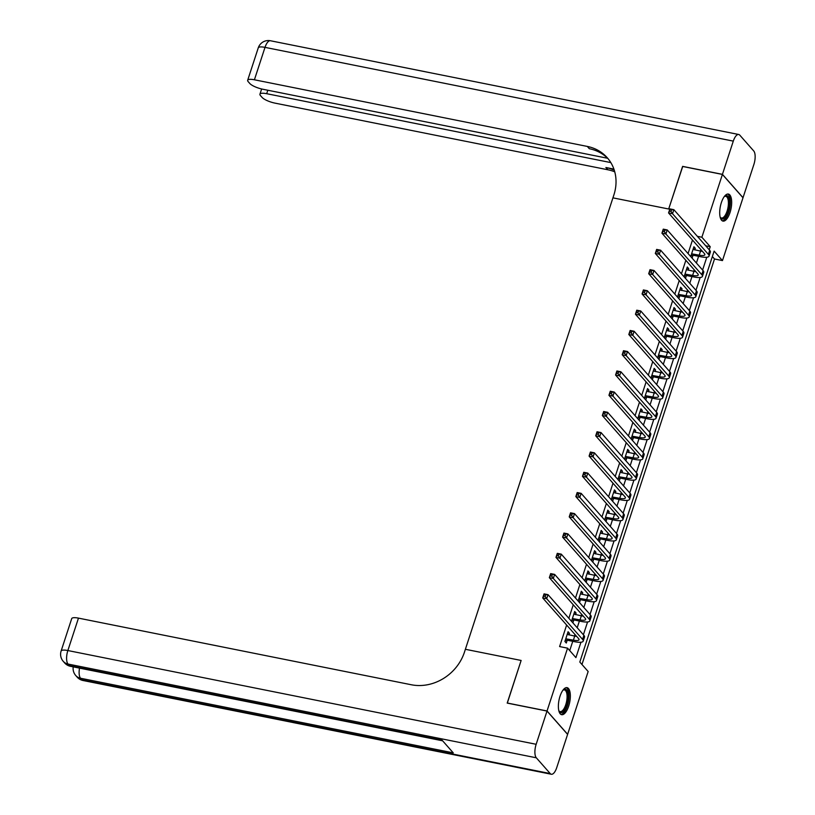 <?xml version="1.0" encoding="UTF-8"?>
<svg xmlns="http://www.w3.org/2000/svg" width="815" height="815" viewBox="0 0 815 815"><rect width="100%" height="100%" fill="white"/><g stroke="black" fill="none" stroke-linecap="round" stroke-linejoin="round"><path stroke-width="1.22" d="M560.017 696.255A13.794 5.45 -78.7 0 1 567.057 687.646A13.794 5.45 -78.7 0 1 568.697 706.096A13.794 5.45 -78.7 0 1 561.647 714.694A13.794 5.45 -78.7 0 1 560.017 696.255M721.346 202.66A13.794 5.45 -78.7 0 1 728.396 194.052A13.794 5.45 -78.7 0 1 730.026 212.501A13.794 5.45 -78.7 0 1 722.976 221.099A13.794 5.45 -78.7 0 1 721.346 202.66M682.715 166.484L668.687 209.007L682.593 166.454L722.416 174.43L742.995 197.77L722.467 260.586L714.123 251.122L579.811 662.045L588.155 671.509L567.627 734.315L547.038 710.975L567.576 648.159L575.92 657.624L580.952 642.23M581.961 664.49L714.5 258.987L722.467 260.586M714.5 258.987L712.351 256.542M692.475 240.058L688.064 253.557M685.853 260.321L681.442 273.82M679.231 280.584L674.82 294.083M672.609 300.847L668.198 314.346M665.987 321.11L661.576 334.608M659.366 341.373L654.954 354.871M652.744 361.636L648.322 375.134M646.112 381.899L641.7 395.397M639.49 402.162L635.079 415.66M632.868 422.425L628.457 435.923M626.246 442.688L621.835 456.186M619.624 462.951L615.213 476.449M613.002 483.214L608.591 496.712M606.38 503.476L601.969 516.975M599.759 523.739L595.347 537.228M593.137 544.002L588.725 557.491M586.515 564.265L582.104 577.754M579.893 584.518L575.471 598.016M573.261 604.781L568.85 618.279M566.639 625.044L559.61 646.57L567.576 648.159M569.726 650.604L572.762 641.313M574.483 636.036L574.982 634.508M577.203 627.744L579.384 621.05M581.105 615.783L581.615 614.245M583.825 607.481L586.005 600.787M587.737 595.52L588.236 593.982M590.447 587.218L592.627 580.525M594.359 575.258L594.858 573.719M597.069 566.955L599.259 560.262M600.981 554.995L601.48 553.456M603.691 546.692L605.881 539.999M607.603 534.732L608.102 533.193M610.313 526.429L612.503 519.736M614.225 514.469L614.724 512.941M616.935 506.166L619.125 499.473M620.847 494.206L621.346 492.678M623.557 485.903L625.747 479.21M627.468 473.943L627.968 472.415M630.178 465.65L632.369 458.947M634.09 453.68L634.59 452.152M636.8 445.387L638.991 438.684M640.712 433.417L641.211 431.889M643.422 425.124L645.612 418.421M647.334 413.154L647.833 411.626M650.054 404.861L652.234 398.158M653.956 392.891L654.465 391.363M656.676 384.599L658.856 377.895M660.588 372.628L661.087 371.1M663.298 364.336L665.488 357.642M667.21 352.365L667.709 350.837M669.92 344.073L672.11 337.379M673.832 332.102L674.331 330.574M676.542 323.81L678.732 317.116M680.454 311.839L680.953 310.311M683.164 303.547L685.354 296.854M687.076 291.576L687.575 290.048M689.785 283.284L691.976 276.591M693.697 271.314L694.197 269.785M696.407 263.021L698.598 256.328M700.319 251.051L700.818 249.522M694.777 249.94L695.307 248.32L693.911 246.751L690.733 256.47L692.129 258.049L692.984 255.411M688.155 270.203L688.675 268.583L687.289 267.014L684.111 276.733L685.496 278.312L686.362 275.674M681.523 290.466L682.053 288.846L680.668 287.277L677.489 296.996L678.875 298.575L679.741 295.937M674.902 310.729L675.431 309.109L674.046 307.54L670.867 317.259L672.253 318.838L673.119 316.189M668.28 330.992L668.809 329.372L667.424 327.803L664.245 337.522L665.631 339.101L666.497 336.452M661.658 351.255L662.188 349.635L660.802 348.056L657.624 357.785L659.009 359.364L659.875 356.715M655.036 371.518L655.566 369.898L654.17 368.319L650.991 378.048L652.387 379.627L653.253 376.978M648.414 391.781L648.944 390.161L647.548 388.582L644.37 398.311L645.765 399.89L646.631 397.241M641.792 412.044L642.322 410.424L640.926 408.845L637.748 418.574L639.143 420.153L640.009 417.504M635.17 432.307L635.7 430.687L634.304 429.108L631.126 438.837L632.522 440.416L633.387 437.767M628.548 452.57L629.078 450.95L627.682 449.371L624.504 459.1L625.9 460.679L626.755 458.03M621.927 472.832L622.456 471.213L621.061 469.634L617.882 479.363L619.278 480.942L620.134 478.293M615.305 493.095L615.824 491.476L614.439 489.897L611.26 499.626L612.646 501.205L613.512 498.556M608.673 513.358L609.202 511.738L607.817 510.159L604.638 519.889L606.024 521.468L606.89 518.819M602.051 533.621L602.58 532.001L601.195 530.422L598.016 540.151L599.402 541.731L600.268 539.082M595.429 553.884L595.959 552.264L594.573 550.685L591.395 560.414L592.78 561.993L593.646 559.345M588.807 574.147L589.337 572.527L587.951 570.948L584.773 580.677L586.158 582.246L587.024 579.608M582.185 594.41L582.715 592.79L581.319 591.211L578.141 600.94L579.536 602.509L580.402 599.871M575.563 614.673L576.093 613.053L574.697 611.474L571.519 621.203L572.914 622.772L573.78 620.134M568.941 634.926L569.471 633.316L568.075 631.737L564.897 641.466L566.293 643.035L567.159 640.396M507.317 703.111L521.131 660.456L465.375 649.29L613.889 194.928A44.214 38.886 -41.4 0 0 607.226 157.713A44.214 38.886 -41.4 0 0 587.32 146.435L254.412 79.788A10.615 2.812 -161.9 0 0 247.668 80.278A10.615 2.812 -161.9 0 0 248.198 81.663L249.838 83.517A10.615 2.812 -161.9 0 0 262.736 89.222L607.593 158.263M507.225 703.009L547.038 710.975M697.365 236.34L701.878 237.236L722.416 174.43M668.687 209.007L612.931 197.851L668.687 209.007M709.223 249.777L710.232 246.701L701.878 237.236M583.387 634.763L587.574 621.967M590.009 614.5L594.196 601.704M596.631 594.237L600.818 581.441M603.253 573.974L607.44 561.178M609.885 553.711L614.062 540.916M616.507 533.448L620.684 520.653M623.129 513.195L627.306 500.39M629.75 492.932L633.938 480.127M636.372 472.669L640.559 459.864M642.994 452.406L647.181 439.601M649.616 432.144L653.803 419.338M656.238 411.881L660.425 399.075M662.86 391.618L667.047 378.812M669.482 371.355L673.669 358.549M676.104 351.092L680.291 338.286M682.736 330.829L686.913 318.023M689.358 310.566L693.534 297.76M695.979 290.303L700.156 277.497M702.601 270.04L706.788 257.234M705.719 245.804L710.232 246.701M693.514 247.964L695.307 248.32M686.892 268.227L688.675 268.583M680.27 288.49L682.053 288.846M673.648 308.753L675.431 309.109M667.027 329.015L668.809 329.372M660.394 349.278L662.188 349.635M653.773 369.541L655.566 369.898M647.151 389.804L648.944 390.161M640.529 410.067L642.322 410.424M633.907 430.33L635.7 430.687M627.285 450.593L629.078 450.95M620.663 470.856L622.456 471.213M614.041 491.119L615.824 491.476M607.42 511.382L609.202 511.738M600.798 531.645L602.58 532.001M594.176 551.908L595.959 552.264M587.544 572.171L589.337 572.527M580.922 592.434L582.715 592.79M574.3 612.697L576.093 613.053M567.678 632.96L569.471 633.316M691.599 253.832L699.229 255.156A8.843 2.343 -161.9 0 0 704.853 254.749A8.843 2.343 -161.9 0 0 704.405 253.587L668.555 212.929L669.879 208.885L673.862 209.679L709.712 250.337A13.264 3.505 18.1 0 1 710.374 252.069L709.05 256.114A13.264 3.505 18.1 0 1 700.615 256.725L693.514 255.309L690.957 255.788M693.045 249.39L700.554 251.101A8.843 2.343 -161.9 0 0 702.479 251.397M671.55 209.832L669.95 209.516L669.421 211.136L671.02 211.452L671.55 209.832L673.862 209.679L672.538 213.734L708.388 254.392A13.264 3.505 18.1 0 1 709.05 256.114M671.02 211.452L672.538 213.734L668.555 212.929L669.421 211.136M692.129 253.73L693.514 255.309M669.95 209.516L669.879 208.885M684.977 274.095L692.607 275.419A8.843 2.343 -161.9 0 0 698.231 275.012A8.843 2.343 -161.9 0 0 697.783 273.85L661.933 233.192L663.257 229.147L667.241 229.942L703.09 270.6A13.264 3.505 18.1 0 1 703.752 272.332L702.428 276.377A13.264 3.505 18.1 0 1 693.993 276.988L686.892 275.572L684.335 276.051M686.424 269.653L693.932 271.364A8.843 2.343 -161.9 0 0 695.857 271.66M664.928 230.095L663.329 229.779L662.799 231.399L664.388 231.715L664.928 230.095L667.241 229.942L665.916 233.997L701.766 274.655A13.264 3.505 18.1 0 1 702.428 276.377M664.388 231.715L665.916 233.997L661.933 233.192L662.799 231.399M685.507 273.993L686.892 275.572M663.329 229.779L663.257 229.147M678.355 294.358L685.975 295.682A8.843 2.343 -161.9 0 0 691.599 295.274A8.843 2.343 -161.9 0 0 691.161 294.113L655.311 253.455L656.635 249.41L660.619 250.205L696.468 290.863A13.264 3.505 18.1 0 1 697.131 292.595L695.806 296.64A13.264 3.505 18.1 0 1 687.371 297.251L680.27 295.835L677.713 296.314M679.802 289.916L687.31 291.627A8.843 2.343 -161.9 0 0 689.225 291.923M658.296 250.358L656.707 250.042L656.177 251.662L657.766 251.978L658.296 250.358L660.619 250.205L659.294 254.26L695.144 294.918A13.264 3.505 18.1 0 1 695.806 296.64M657.766 251.978L659.294 254.26L655.311 253.455L656.177 251.662M678.885 294.256L680.27 295.835M656.707 250.042L656.635 249.41M671.733 314.621L679.353 315.935A8.843 2.343 -161.9 0 0 684.977 315.527A8.843 2.343 -161.9 0 0 684.539 314.376L648.689 273.718L650.013 269.673L653.997 270.468L689.847 311.126A13.264 3.505 18.1 0 1 690.509 312.858L689.184 316.903A13.264 3.505 18.1 0 1 680.749 317.514L673.648 316.098L671.091 316.577M673.18 310.179L680.678 311.89A8.843 2.343 -161.9 0 0 682.603 312.186M651.674 270.621L650.085 270.305L649.555 271.925L651.144 272.241L651.674 270.621L653.997 270.468L652.672 274.523L688.522 315.181A13.264 3.505 18.1 0 1 689.184 316.903M651.144 272.241L652.672 274.523L648.689 273.718L649.555 271.925M672.263 314.519L673.648 316.098M650.085 270.305L650.013 269.673M665.101 334.884L672.732 336.198A8.843 2.343 -161.9 0 0 678.355 335.79A8.843 2.343 -161.9 0 0 677.917 334.639L642.067 293.981L643.392 289.936L647.365 290.731L683.225 331.389A13.264 3.505 18.1 0 1 683.887 333.111L682.562 337.166A13.264 3.505 18.1 0 1 674.127 337.777L667.027 336.361L664.47 336.839M666.558 330.442L674.056 332.153A8.843 2.343 -161.9 0 0 675.981 332.449M645.052 290.884L643.463 290.568L642.933 292.188L644.522 292.504L645.052 290.884L647.365 290.731L646.04 294.786L681.9 335.444A13.264 3.505 18.1 0 1 682.562 337.166M644.522 292.504L646.04 294.786L642.067 293.981L642.933 292.188M665.641 334.782L667.027 336.361M643.463 290.568L643.392 289.936M724.301 196.558A11.94 4.717 -78.7 0 1 724.535 196.354A11.94 4.717 -78.7 0 1 729.547 201.478A11.94 4.717 -78.7 0 1 725.87 216.484A11.94 4.717 -78.7 0 1 720.307 217.493A11.94 4.717 -78.7 0 1 720.165 217.208M720.134 217.085A11.053 4.37 101.3 0 0 721.448 218.002A11.053 4.37 101.3 0 0 724.973 215.639A11.053 4.37 101.3 0 0 728.396 203.964A11.053 4.37 101.3 0 0 725.788 196.323A11.053 4.37 101.3 0 0 724.219 196.66M722.222 220.804A13.702 5.42 101.3 0 0 726.094 217.839A13.702 5.42 101.3 0 0 730.311 203.964A13.702 5.42 101.3 0 0 727.581 194.041M562.971 690.152A11.94 4.717 -78.7 0 1 563.206 689.948A11.94 4.717 -78.7 0 1 568.116 699.127A11.94 4.717 -78.7 0 1 564.163 710.609A11.94 4.717 -78.7 0 1 558.978 711.087A11.94 4.717 -78.7 0 1 558.835 710.802M558.805 710.68A11.053 4.37 101.3 0 0 560.109 711.597A11.053 4.37 101.3 0 0 566.945 699.107A11.053 4.37 101.3 0 0 564.449 689.918A11.053 4.37 101.3 0 0 562.89 690.254M560.893 714.398A13.702 5.42 101.3 0 0 568.87 698.873A13.702 5.42 101.3 0 0 566.252 687.636M722.436 174.349L743.025 197.688L753.885 164.457A10.615 4.197 101.3 0 0 753.722 150.948L739.816 135.178A10.615 4.197 101.3 0 0 738.726 134.495A10.615 4.197 101.3 0 0 733.296 141.117L722.436 174.349L682.624 166.372M610.812 162.593L266.678 93.694A10.615 2.812 -161.9 0 0 259.934 94.183A10.615 2.812 -161.9 0 0 260.464 95.569L262.104 97.433A10.615 2.812 -161.9 0 0 275.001 103.128L607.898 169.775A44.214 38.886 -41.4 0 1 614.755 171.833M614.276 170.223A44.214 38.886 -41.4 0 0 605.891 167.503L613.899 169.102M608.204 158.874A44.214 38.886 -41.4 0 0 589.316 148.707L587.32 146.435M547.018 711.057L507.195 703.09L521.131 660.456L465.375 649.29L464.428 652.214A44.214 38.886 138.6 0 1 411.361 684.763L78.464 618.127L67.859 650.543L536.158 744.289L547.018 711.057L567.597 734.397L556.737 767.628A10.615 4.197 101.3 0 1 551.317 774.25L83.028 680.505A10.615 4.197 -78.7 0 1 81.928 679.822L550.217 773.567A10.615 4.197 101.3 0 0 551.317 774.25M536.158 744.289A10.615 4.197 101.3 0 0 536.311 757.797L550.217 773.567M79.524 668.117A10.615 4.197 -78.7 0 0 80.542 678.243A10.615 9.332 138.6 0 1 75.764 675.543L77.15 677.112A10.615 9.332 -41.4 0 0 81.928 679.822L80.542 678.243L453.262 752.866L442.138 740.244L69.418 665.631L68.022 664.052A10.615 4.197 -78.7 0 1 67.859 650.543A10.615 2.812 -161.9 0 0 61.115 651.032A10.615 10.615 0 0 0 63.244 661.342L64.63 662.921A10.615 9.332 -41.4 0 0 69.418 665.631A10.615 4.197 -78.7 0 0 70.508 666.313L442.627 740.804M61.115 651.032L71.71 618.616A10.615 2.812 18.1 0 1 78.464 618.127M658.479 355.146L666.11 356.461A8.843 2.343 -161.9 0 0 671.733 356.053A8.843 2.343 -161.9 0 0 671.295 354.902L635.445 314.244L636.77 310.189L640.743 310.994L676.603 351.652A13.264 3.505 18.1 0 1 677.265 353.374L675.941 357.428A13.264 3.505 18.1 0 1 667.505 358.04L660.405 356.624L657.848 357.092M659.936 350.705L667.434 352.416A8.843 2.343 -161.9 0 0 669.36 352.712M638.43 311.147L636.841 310.831L636.311 312.451L637.9 312.766L638.43 311.147L640.743 310.994L639.418 315.048L675.278 355.707A13.264 3.505 18.1 0 1 675.941 357.428M637.9 312.766L639.418 315.048L635.445 314.244L636.311 312.451M659.009 355.045L660.405 356.624M636.841 310.831L636.77 310.189M651.857 375.409L659.488 376.724A8.843 2.343 -161.9 0 0 665.111 376.316A8.843 2.343 -161.9 0 0 664.673 375.165L628.813 334.507L630.138 330.452L634.121 331.257L669.981 371.915A13.264 3.505 18.1 0 1 670.643 373.637L669.319 377.691A13.264 3.505 18.1 0 1 660.884 378.303L653.783 376.887L651.226 377.355M653.314 370.968L660.812 372.679A8.843 2.343 -161.9 0 0 662.738 372.975M631.808 331.41L630.219 331.094L629.689 332.714L631.279 333.029L631.808 331.41L634.121 331.257L632.797 335.301L668.657 375.96A13.264 3.505 18.1 0 1 669.319 377.691M631.279 333.029L632.797 335.301L628.813 334.507L629.689 332.714M652.387 375.308L653.783 376.887M630.219 331.094L630.138 330.452M645.236 395.672L652.866 396.987A8.843 2.343 -161.9 0 0 658.489 396.579A8.843 2.343 -161.9 0 0 658.051 395.428L622.191 354.77L623.516 350.715L627.499 351.52L663.359 392.178A13.264 3.505 18.1 0 1 664.011 393.9L662.687 397.954A13.264 3.505 18.1 0 1 654.262 398.566L647.161 397.149L644.594 397.618M646.692 391.231L654.19 392.942A8.843 2.343 -161.9 0 0 656.116 393.238M625.187 351.673L623.597 351.357L623.067 352.977L624.657 353.292L625.187 351.673L627.499 351.52L626.175 355.564L662.035 396.222A13.264 3.505 18.1 0 1 662.687 397.954M624.657 353.292L626.175 355.564L622.191 354.77L623.067 352.977M645.765 395.57L647.161 397.149M623.597 351.357L623.516 350.715M638.614 415.925L646.244 417.249A8.843 2.343 -161.9 0 0 651.868 416.842A8.843 2.343 -161.9 0 0 651.43 415.691L615.57 375.032L616.894 370.978L620.877 371.783L656.737 412.441A13.264 3.505 18.1 0 1 657.389 414.163L656.065 418.217A13.264 3.505 18.1 0 1 647.63 418.829L640.539 417.412L637.972 417.881M640.06 411.494L647.568 413.195A8.843 2.343 -161.9 0 0 649.494 413.5M618.565 371.935L616.975 371.62L616.446 373.239L618.035 373.555L618.565 371.935L620.877 371.783L619.553 375.827L655.413 416.485A13.264 3.505 18.1 0 1 656.065 418.217M618.035 373.555L619.553 375.827L615.57 375.032L616.446 373.239M639.143 415.833L640.539 417.412M616.975 371.62L616.894 370.978M631.992 436.188L639.622 437.512A8.843 2.343 -161.9 0 0 645.246 437.105A8.843 2.343 -161.9 0 0 644.808 435.954L608.948 395.295L610.272 391.241L614.255 392.046L650.105 432.704A13.264 3.505 18.1 0 1 650.767 434.426L649.443 438.48A13.264 3.505 18.1 0 1 641.008 439.091L633.917 437.675L631.35 438.144M633.438 431.756L640.947 433.458A8.843 2.343 -161.9 0 0 642.872 433.763M611.943 392.198L610.343 391.883L609.814 393.502L611.413 393.818L611.943 392.198L614.255 392.046L612.931 396.09L648.781 436.748A13.264 3.505 18.1 0 1 649.443 438.48M611.413 393.818L612.931 396.09L608.948 395.295L609.814 393.502M632.522 436.096L633.917 437.675M610.343 391.883L610.272 391.241M625.37 456.451L633 457.775A8.843 2.343 -161.9 0 0 638.624 457.368A8.843 2.343 -161.9 0 0 638.176 456.217L602.326 415.558L603.65 411.504L607.633 412.309L643.483 452.967A13.264 3.505 18.1 0 1 644.145 454.689L642.821 458.743A13.264 3.505 18.1 0 1 634.386 459.354L627.295 457.928L624.728 458.407M626.817 452.019L634.325 453.721A8.843 2.343 -161.9 0 0 636.25 454.026M605.321 412.461L603.721 412.146L603.192 413.765L604.791 414.081L605.321 412.461L607.633 412.309L606.309 416.353L642.159 457.011A13.264 3.505 18.1 0 1 642.821 458.743M604.791 414.081L606.309 416.353L602.326 415.558L603.192 413.765M625.9 456.359L627.295 457.928M603.721 412.146L603.65 411.504M618.748 476.714L626.378 478.038A8.843 2.343 -161.9 0 0 632.002 477.631A8.843 2.343 -161.9 0 0 631.554 476.48L595.704 435.821L597.028 431.767L601.012 432.561L636.861 473.22A13.264 3.505 18.1 0 1 637.524 474.951L636.199 479.006A13.264 3.505 18.1 0 1 627.764 479.617L620.663 478.191L618.106 478.67M620.195 472.282L627.703 473.984A8.843 2.343 -161.9 0 0 629.628 474.289M598.699 432.724L597.1 432.408L596.57 434.028L598.169 434.344L598.699 432.724L601.012 432.561L599.687 436.616L635.537 477.274A13.264 3.505 18.1 0 1 636.199 479.006M598.169 434.344L599.687 436.616L595.704 435.821L596.57 434.028M619.278 476.622L620.663 478.191M597.1 432.408L597.028 431.767M612.126 496.977L619.757 498.301A8.843 2.343 -161.9 0 0 625.38 497.894A8.843 2.343 -161.9 0 0 624.932 496.743L589.082 456.084L590.406 452.03L594.39 452.824L630.24 493.483A13.264 3.505 18.1 0 1 630.902 495.214L629.577 499.269A13.264 3.505 18.1 0 1 621.142 499.88L614.041 498.454L611.484 498.933M613.573 492.545L621.081 494.247A8.843 2.343 -161.9 0 0 623.006 494.552M592.077 452.987L590.478 452.661L589.948 454.291L591.537 454.607L592.077 452.987L594.39 452.824L593.065 456.879L628.915 497.537A13.264 3.505 18.1 0 1 629.577 499.269M591.537 454.607L593.065 456.879L589.082 456.084L589.948 454.291M612.656 496.885L614.041 498.454M590.478 452.661L590.406 452.03M605.504 517.24L613.125 518.564A8.843 2.343 -161.9 0 0 618.748 518.157A8.843 2.343 -161.9 0 0 618.31 517.005L582.46 476.347L583.784 472.293L587.768 473.087L623.618 513.745A13.264 3.505 18.1 0 1 624.28 515.477L622.955 519.532A13.264 3.505 18.1 0 1 614.52 520.143L607.42 518.717L604.862 519.196M606.951 512.808L614.459 514.51A8.843 2.343 -161.9 0 0 616.374 514.815M585.445 473.25L583.856 472.924L583.326 474.554L584.915 474.87L585.445 473.25L587.768 473.087L586.443 477.142L622.293 517.8A13.264 3.505 18.1 0 1 622.955 519.532M584.915 474.87L586.443 477.142L582.46 476.347L583.326 474.554M606.034 517.148L607.42 518.717M583.856 472.924L583.784 472.293M598.882 537.503L606.503 538.827A8.843 2.343 -161.9 0 0 612.126 538.42A8.843 2.343 -161.9 0 0 611.688 537.268L575.838 496.61L577.163 492.555L581.146 493.35L616.996 534.008A13.264 3.505 18.1 0 1 617.658 535.74L616.334 539.795A13.264 3.505 18.1 0 1 607.898 540.406L600.798 538.98L598.241 539.459M600.329 533.071L607.827 534.772A8.843 2.343 -161.9 0 0 609.752 535.078M578.823 493.513L577.234 493.187L576.704 494.817L578.293 495.133L578.823 493.513L581.146 493.35L579.822 497.405L615.671 538.063A13.264 3.505 18.1 0 1 616.334 539.795M578.293 495.133L579.822 497.405L575.838 496.61L576.704 494.817M599.412 537.411L600.798 538.98M577.234 493.187L577.163 492.555M592.25 557.766L599.881 559.09A8.843 2.343 -161.9 0 0 605.504 558.683A8.843 2.343 -161.9 0 0 605.066 557.531L569.216 516.873L570.541 512.818L574.514 513.613L610.374 554.271A13.264 3.505 18.1 0 1 611.036 556.003L609.712 560.058A13.264 3.505 18.1 0 1 601.276 560.669L594.176 559.243L591.619 559.722M593.707 553.334L601.205 555.035A8.843 2.343 -161.9 0 0 603.131 555.341M572.201 513.776L570.612 513.45L570.082 515.07L571.672 515.396L572.201 513.776L574.514 513.613L573.19 517.668L609.05 558.326A13.264 3.505 18.1 0 1 609.712 560.058M571.672 515.396L573.19 517.668L569.216 516.873L570.082 515.07M592.79 557.664L594.176 559.243M570.612 513.45L570.541 512.818M585.628 578.029L593.259 579.353A8.843 2.343 -161.9 0 0 598.882 578.945A8.843 2.343 -161.9 0 0 598.444 577.794L562.595 537.136L563.919 533.081L567.892 533.876L603.752 574.534A13.264 3.505 18.1 0 1 604.414 576.266L603.09 580.321A13.264 3.505 18.1 0 1 594.655 580.932L587.554 579.506L584.997 579.985M587.085 573.597L594.583 575.298A8.843 2.343 -161.9 0 0 596.509 575.604M565.579 534.039L563.99 533.713L563.46 535.333L565.05 535.659L565.579 534.039L567.892 533.876L566.568 537.931L602.428 578.589A13.264 3.505 18.1 0 1 603.09 580.321M565.05 535.659L566.568 537.931L562.595 537.136L563.46 535.333M586.158 577.927L587.554 579.506M563.99 533.713L563.919 533.081M579.007 598.292L586.637 599.616A8.843 2.343 -161.9 0 0 592.261 599.208A8.843 2.343 -161.9 0 0 591.822 598.057L555.962 557.399L557.287 553.344L561.27 554.139L597.13 594.797A13.264 3.505 18.1 0 1 597.792 596.529L596.468 600.584A13.264 3.505 18.1 0 1 588.033 601.195L580.932 599.769L578.375 600.248M580.463 593.86L587.961 595.561A8.843 2.343 -161.9 0 0 589.887 595.867M558.958 554.302L557.368 553.976L556.839 555.596L558.428 555.922L558.958 554.302L561.27 554.139L559.946 558.193L595.806 598.852A13.264 3.505 18.1 0 1 596.468 600.584M558.428 555.922L559.946 558.193L555.962 557.399L556.839 555.596M579.536 598.19L580.932 599.769M557.368 553.976L557.287 553.344M572.385 618.554L580.015 619.879A8.843 2.343 -161.9 0 0 585.639 619.471A8.843 2.343 -161.9 0 0 585.201 618.32L549.341 577.662L550.665 573.607L554.648 574.402L590.508 615.06A13.264 3.505 18.1 0 1 591.16 616.792L589.836 620.847A13.264 3.505 18.1 0 1 581.411 621.458L574.31 620.032L571.743 620.51M573.841 614.113L581.34 615.824A8.843 2.343 -161.9 0 0 583.265 616.13M552.336 574.565L550.746 574.239L550.217 575.859L551.806 576.185L552.336 574.565L554.648 574.402L553.324 578.456L589.184 619.115A13.264 3.505 18.1 0 1 589.836 620.847M551.806 576.185L553.324 578.456L549.341 577.662L550.217 575.859M572.914 618.453L574.31 620.032M550.746 574.239L550.665 573.607M565.763 638.817L573.393 640.142A8.843 2.343 -161.9 0 0 579.017 639.734A8.843 2.343 -161.9 0 0 578.579 638.583L542.719 597.925L544.043 593.87L548.026 594.665L583.886 635.323A13.264 3.505 18.1 0 1 584.538 637.055L583.214 641.11A13.264 3.505 18.1 0 1 574.779 641.721L567.688 640.295L565.121 640.773M567.209 634.376L574.718 636.087A8.843 2.343 -161.9 0 0 576.643 636.393M545.714 594.818L544.125 594.502L543.595 596.122L545.184 596.448L545.714 594.818L548.026 594.665L546.702 598.719L582.562 639.378A13.264 3.505 18.1 0 1 583.214 641.11M545.184 596.448L546.702 598.719L542.719 597.925L543.595 596.122M566.293 638.716L567.688 640.295M544.125 594.502L544.043 593.87M700.554 251.101L699.229 255.156M709.712 250.337L708.388 254.392M693.932 271.364L692.607 275.419M703.09 270.6L701.766 274.655M687.31 291.627L685.975 295.682M696.468 290.863L695.144 294.918M680.678 311.89L679.353 315.935M689.847 311.126L688.522 315.181M674.056 332.153L672.732 336.198M683.225 331.389L681.9 335.444M605.891 167.503L607.898 169.775M733.296 141.117L265.007 47.372L254.412 79.788M267.809 90.241L266.678 93.694M265.007 47.372A10.615 4.197 -78.7 0 1 270.427 40.75A10.615 10.615 0 0 0 258.263 47.861A10.615 2.812 18.1 0 1 265.007 47.372M536.311 757.797L68.022 664.052A10.615 9.332 138.6 0 1 63.244 661.342M667.434 352.416L666.11 356.461M676.603 351.652L675.278 355.707M660.812 372.679L659.488 376.724M669.981 371.915L668.657 375.96M654.19 392.942L652.866 396.987M663.359 392.178L662.035 396.222M647.568 413.195L646.244 417.249M656.737 412.441L655.413 416.485M640.947 433.458L639.622 437.512M650.105 432.704L648.781 436.748M634.325 453.721L633 457.775M643.483 452.967L642.159 457.011M627.703 473.984L626.378 478.038M636.861 473.22L635.537 477.274M621.081 494.247L619.757 498.301M630.24 493.483L628.915 497.537M614.459 514.51L613.125 518.564M623.618 513.745L622.293 517.8M607.827 534.772L606.503 538.827M616.996 534.008L615.671 538.063M601.205 555.035L599.881 559.09M610.374 554.271L609.05 558.326M594.583 575.298L593.259 579.353M603.752 574.534L602.428 578.589M587.961 595.561L586.637 599.616M597.13 594.797L595.806 598.852M581.34 615.824L580.015 619.879M590.508 615.06L589.184 619.115M574.718 636.087L573.393 640.142M583.886 635.323L582.562 639.378M261.635 88.978L259.934 94.183M738.726 134.495L270.427 40.75M258.263 47.861L247.668 80.278M73.238 666.853A10.615 10.615 0 0 0 75.764 675.543M77.15 677.112A10.615 10.615 0 0 0 83.028 680.505M64.63 662.921A10.615 10.615 0 0 0 70.508 666.313"/></g></svg>
